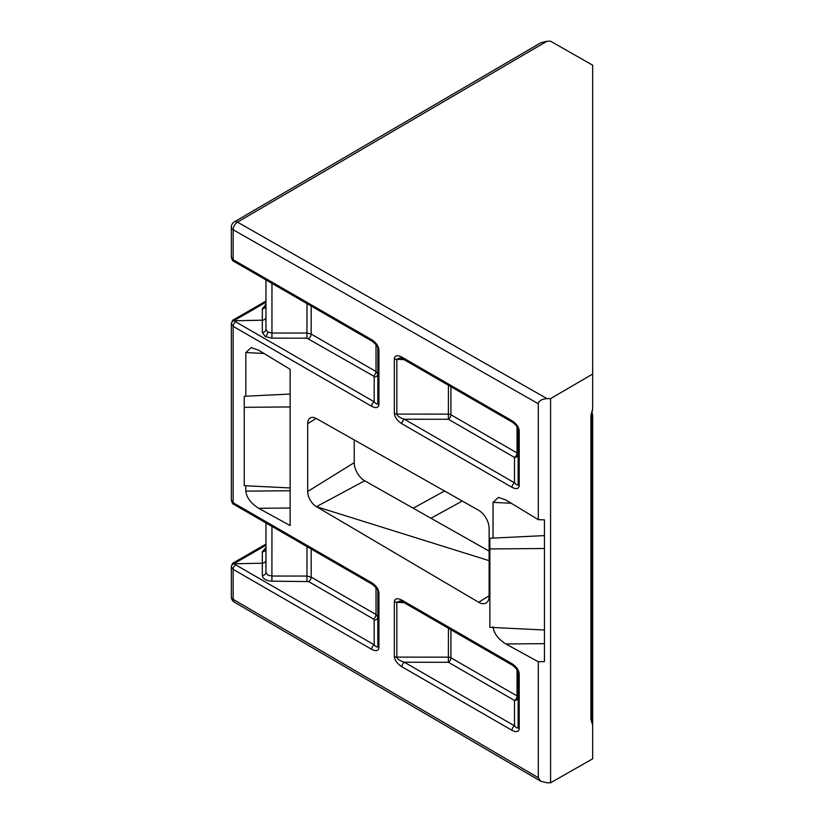 <?xml version="1.0" encoding="UTF-8"?>
<svg xmlns="http://www.w3.org/2000/svg" width="824" height="824" viewBox="0 0 824 824"><rect width="100%" height="100%" fill="white"/><g stroke="black" fill="none" stroke-linecap="round" stroke-linejoin="round"><path stroke-width="1.24" d="M377.835 403.121L377.835 348.212A3.718 2.07 -1.7 0 0 377.835 348.243L377.835 403.049A3.718 2.153 180 0 0 378.927 404.574L378.916 404.718C378.391 407.921 375.971 408.457 371.665 406.304A3.718 2.153 -60 0 1 374.199 401.803C376.362 404.162 377.567 404.605 377.835 403.121A3.718 2.225 1.8 0 0 378.916 404.718M371.665 339.684A3.718 2.153 120 0 0 372.438 341.394L233.913 261.414C232.955 261.383 232.09 259.982 231.328 257.212L233.141 259.714L371.665 339.684C375.971 342.516 378.391 345.843 378.916 349.654L378.927 349.809A3.718 2.153 180 0 1 377.835 348.284L377.835 348.243A3.718 2.07 -1.7 0 0 378.916 349.654M371.665 406.304L233.141 326.335L231.328 323.781C231.534 321.968 232.749 320.958 234.953 320.742L262.331 320.196L262.331 308.794A3.718 3.09 180 0 0 265.967 305.704L265.956 305.838M306.95 338.18L271.91 338.149L271.951 333.02L306.992 333.051L311.163 334.07L376.012 371.521L377.835 374.065A3.718 2.987 180 0 1 374.199 377.052L373.478 376.022L306.95 338.18L306.992 303.613M271.91 338.149L265.235 336.553L262.331 332.422A3.718 2.987 180 0 0 265.967 329.435L267.779 332.051L271.951 333.02L271.951 283.374M374.199 620.07L373.478 619.03L308.619 581.59L271.91 581.167C266.111 580.817 262.918 578.901 262.331 575.43A3.718 2.987 180 0 0 265.967 572.453L265.967 522.931L265.967 572.453L267.779 575.07L271.951 576.038L306.992 576.058L311.163 577.088L376.012 614.529L377.835 617.083L377.835 646.067L377.835 591.302A3.718 2.153 180 0 0 378.927 592.817L378.927 647.582A3.718 2.153 180 0 1 377.835 646.067C377.608 647.633 376.403 647.211 374.199 644.821L374.199 620.07A3.718 2.987 180 0 0 377.835 617.083L377.835 589.047M450.924 629.721L450.924 657.779A3.718 2.153 120 0 1 448.39 662.28L404.388 662.249C399.846 660.786 397.333 659.097 396.838 657.181L396.838 657.119A3.718 2.153 180 0 1 394.336 656.491L394.336 656.625C394.871 660.446 397.374 663.825 401.854 666.75A3.718 2.153 120 0 1 404.388 662.249L514.506 725.82L514.506 700.452L448.39 662.28L448.421 628.279M403.997 602.622L396.838 602.344L400.062 600.902L402.617 601.829A3.718 2.153 -60 0 1 402.617 601.829A3.718 2.153 -60 0 1 401.854 600.13C397.374 597.894 394.871 598.379 394.336 601.582L394.336 601.716A3.718 2.153 180 0 0 396.838 602.344L396.838 657.119L448.421 657.15A3.718 2.153 0 0 1 450.924 657.779L517.05 695.95L517.05 669.531M450.924 386.703L450.924 414.76A3.718 2.153 120 0 1 448.39 419.262L404.388 419.231C399.774 417.737 397.25 416.027 396.838 414.101A3.718 2.153 0 0 1 394.336 413.473C394.799 417.325 397.302 420.745 401.854 423.742A3.718 2.153 -60 0 1 404.388 419.231L514.506 482.812C516.658 485.171 517.874 485.604 518.131 484.131L518.131 429.222A3.718 2.07 -1.7 0 0 518.131 429.252C518.523 428.119 516.72 425.833 512.744 422.393A3.718 2.153 -60 0 1 512.734 422.393A3.718 2.153 -60 0 1 511.972 420.693C516.277 423.526 518.698 426.842 519.223 430.664A3.718 2.07 -1.7 0 1 518.131 429.252L518.131 454.457A3.718 2.987 0 0 1 514.506 457.444L448.39 419.262L448.421 385.261M518.131 484.059A3.718 2.153 0 0 0 519.223 485.573L519.223 485.717A3.718 2.225 1.8 0 1 518.131 484.131M290.141 508.027L258.654 508.284L290.141 525.568L290.141 369.307L258.654 350.231L251.238 347.594L245.81 352.569L245.81 396.21M258.654 508.284C250.908 503.392 246.633 497.675 245.81 491.125L245.81 485.779M354.227 462.666A14.78 8.539 -120 0 0 364.692 480.783L316.447 506.678L478.662 602.272A14.78 8.539 60 0 0 486.242 602.9A14.78 8.539 60 0 0 489.126 596.246L489.126 528.4A14.78 8.539 60 0 0 478.662 510.293L316.447 418.582A12.401 7.159 60 0 0 310.102 418.056A12.401 7.159 60 0 0 307.682 423.639L307.682 491.485L354.227 462.666L354.227 439.934M489.126 560.67L316.447 506.678A12.401 7.159 60 0 1 307.682 491.485M544.437 643.657L505.885 643.977L538.309 661.765L538.309 777.681L540.853 781.255L547.023 782.779L550.576 782.8L592.672 758.801L592.672 725.213L590.921 719.506L590.921 415.348L592.672 408.91L592.672 65.199L550.576 41.2L547.023 41.221L237.477 222.14L547.023 398.651L550.576 398.631L550.576 782.8M505.885 643.977C498.139 639.084 493.854 633.357 493.04 626.806M493.04 538.103L493.04 502.362L498.469 497.387L505.885 500.014L538.309 519.656L544.437 519.831L544.437 535.6L489.878 538.257L489.878 548.949L544.437 548.496M547.023 398.651C541.759 399.012 538.855 400.701 538.309 403.75L538.309 519.656M478.662 602.272L489.126 595.814M538.309 661.765L544.437 661.59L544.437 519.831M245.81 491.125L290.141 490.754L290.141 487.942L244.254 485.707L244.254 396.282L290.141 394.047L290.141 369.307M591.859 412L592.672 415.08L592.672 725.213M550.576 398.631L592.672 374.024M538.309 403.75L233.141 229.742A6.201 3.605 -60.3 0 1 237.477 222.14A6.201 3.554 59.7 0 0 234.397 221.852L540.853 42.745L547.023 41.221M489.126 551.132L364.692 480.783M265.967 329.435L265.967 279.923M378.927 647.582C378.474 650.919 376.053 651.496 371.665 649.322L233.141 569.353L231.328 566.799C231.534 564.986 232.749 563.976 234.953 563.76L262.331 563.204C264.535 562.977 265.74 561.968 265.967 560.166M519.223 673.826L519.223 728.591A3.718 2.153 180 0 1 518.131 727.067L518.131 672.302A3.718 2.153 180 0 0 519.223 673.826C518.78 669.974 516.36 666.606 511.972 663.701A3.718 2.153 120 0 0 512.734 665.411A3.718 2.153 120 0 0 512.744 665.411L402.627 601.829M518.131 670.056L518.131 697.475A3.718 2.987 0 0 1 514.506 700.452A3.718 2.153 -60 0 0 517.05 695.95A3.718 2.153 0 0 1 518.131 697.475M244.254 407.324L290.141 406.932M489.878 548.949L489.878 627.342L544.437 630M231.328 500.219L233.141 502.733L371.665 582.702A3.718 2.153 120 0 0 372.438 584.401L233.913 504.432C232.955 504.401 232.09 502.99 231.328 500.219L231.328 323.781C232.09 321.01 232.955 319.599 233.913 319.568L265.967 301.069M591.642 417.995L591.642 415.069M592.672 415.09L591.797 415.523M592.672 432.806A2.482 2.029 180 0 0 591.642 431.168M592.672 719.115A2.482 2.029 180 0 0 591.642 717.477M591.797 721.361L592.672 722.988M591.642 570.115A12.401 7.159 0 0 0 592.672 567.262L591.642 572.608M592.672 577.717A2.482 2.029 180 0 0 591.642 576.069M394.336 413.473L394.336 358.697A3.718 2.153 0 0 0 396.838 359.326L396.838 414.101L448.421 414.132A3.718 2.153 180 0 1 450.924 414.76L517.05 452.942A3.718 2.153 -60 0 1 514.506 457.444L514.506 482.812A3.718 2.153 120 0 0 511.972 487.314C516.277 489.456 518.698 488.931 519.223 485.717M403.997 359.614L396.838 359.326L400.052 357.884L402.617 358.821A3.718 2.153 120 0 0 402.627 358.821A3.718 2.153 120 0 1 401.854 357.122C397.302 354.856 394.799 355.381 394.336 358.697M518.131 429.252L518.131 429.294A3.718 2.153 0 0 0 519.223 430.808L519.223 430.664M518.131 727.067C517.915 728.632 516.699 728.22 514.506 725.82A3.718 2.153 -60 0 0 511.972 730.322C516.36 732.495 518.78 731.918 519.223 728.591M262.331 332.422L262.331 320.196C264.535 319.969 265.74 318.95 265.967 317.158M306.95 581.188L306.992 546.621M271.91 581.167L271.951 526.392M262.331 575.43L262.331 551.802A3.718 3.09 180 0 0 265.967 548.712L265.956 548.856M371.665 649.322A3.718 2.153 -60 0 1 374.199 644.821L235.685 564.852L234.953 563.76L235.685 562.72A3.718 2.153 -120 0 0 233.913 562.586L265.967 544.077M233.913 562.586C232.955 562.617 232.09 564.018 231.328 566.788L231.328 596.792A6.201 6.201 0 0 0 234.397 602.148A6.201 3.554 120.3 0 1 233.141 599.326L538.309 777.681M231.328 257.212L231.328 227.208A6.201 3.584 0 0 0 233.141 229.742L233.141 259.714A3.718 2.153 120 0 0 233.913 261.414M262.331 308.794L265.967 304.447M265.967 305.096A3.718 2.153 60 0 1 265.235 304.829M267.779 332.051A3.718 2.153 -60 0 1 265.235 336.553M396.838 657.181A3.718 2.081 178.4 0 1 394.336 656.625M396.838 602.272A3.718 2.215 -178.4 0 1 394.336 601.582M413.205 508.212L444.558 491.001M394.336 656.491L394.336 601.716M401.854 600.13L511.972 663.701M511.972 730.322L401.854 666.75M235.685 564.852A3.718 2.153 -60 0 0 233.141 569.353L233.141 599.326A6.201 3.584 180 0 1 231.328 596.792M378.927 349.809L378.927 404.574M265.967 302.223L235.685 319.702L234.953 320.742L235.685 321.834A3.718 2.153 -60 0 0 233.141 326.335L233.141 502.733A3.718 2.153 120 0 0 233.913 504.432M371.665 582.702C376.053 585.606 378.474 588.975 378.927 592.817M401.854 357.122L511.972 420.693M519.223 430.808L519.223 485.573M511.972 487.314L401.854 423.742M462.285 501.033L430.942 518.234M316.138 418.407L307.682 423.639M263.979 353.455L245.81 352.569M511.199 503.237L493.04 502.362M373.478 376.022A3.718 2.153 120 0 0 376.012 371.521L376.012 344.514M311.163 306.013L311.163 334.07A3.718 2.153 120 0 1 308.619 338.571M235.685 321.834L374.199 401.803L374.199 377.052M518.131 454.457A3.718 2.153 180 0 0 517.05 452.942L517.05 426.523M373.478 619.03A3.718 2.153 120 0 0 376.012 614.529L376.012 587.522M311.163 549.031L311.163 577.088A3.718 2.153 120 0 1 308.619 581.59M265.967 545.231L235.685 562.72M262.331 551.802L265.967 547.455M591.642 558.456A2.482 2.029 180 0 1 592.672 560.104L591.642 562.926M592.672 408.92L591.642 414.338A2.482 1.432 180 0 1 590.921 415.348M591.642 588.47L592.672 591.828A2.482 2.029 180 0 0 591.642 590.19M592.415 722.04L591.642 718.487A2.482 1.432 180 0 1 590.921 719.506M235.685 319.702A3.718 2.153 -120 0 0 233.913 319.568M377.835 348.243C378.216 347.11 376.413 344.834 372.438 341.394M234.397 221.852A6.201 6.201 0 0 0 231.328 227.208M540.853 781.255L234.397 602.148M591.642 718.487L591.642 414.338M512.734 422.393L402.627 358.821M512.744 665.411C516.73 668.851 518.533 671.148 518.131 672.302M372.438 584.401C376.424 587.852 378.226 590.149 377.835 591.302"/></g></svg>
